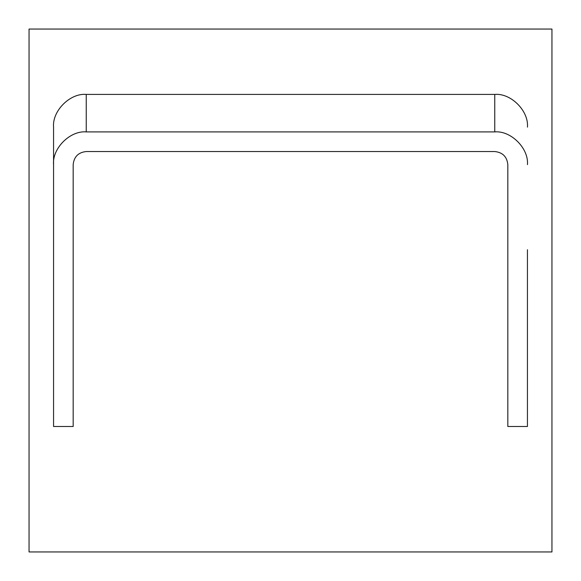 <?xml version="1.0" encoding="UTF-8"?>
<svg xmlns="http://www.w3.org/2000/svg" width="581" height="581" viewBox="0 0 581 581"><rect width="100%" height="100%" fill="white"/><g stroke="black" fill="none" stroke-linecap="round" stroke-linejoin="round"><path stroke-width="0.87" d="M527.439 249.721L527.439 426.505L507.83 426.505L507.83 164.634C507.002 156.739 502.645 152.375 494.758 151.539L86.242 151.539C78.355 152.375 73.998 156.739 73.17 164.634L73.17 426.505L53.561 426.505L53.561 127.145C52.101 110.949 70.076 92.945 86.242 94.412L86.242 131.902C70.076 130.434 52.101 148.438 53.561 164.634M527.439 164.634C528.899 148.438 510.924 130.434 494.758 131.902L494.758 94.412L86.242 94.412M494.758 131.902L86.242 131.902M527.439 389.016L527.439 312.331M53.561 389.016L53.561 312.331M53.561 249.721L53.561 127.145M494.758 94.412C510.924 92.945 528.899 110.949 527.439 127.145M29.05 551.95L29.05 29.05L551.95 29.05L551.95 551.95L29.05 551.95"/></g></svg>
